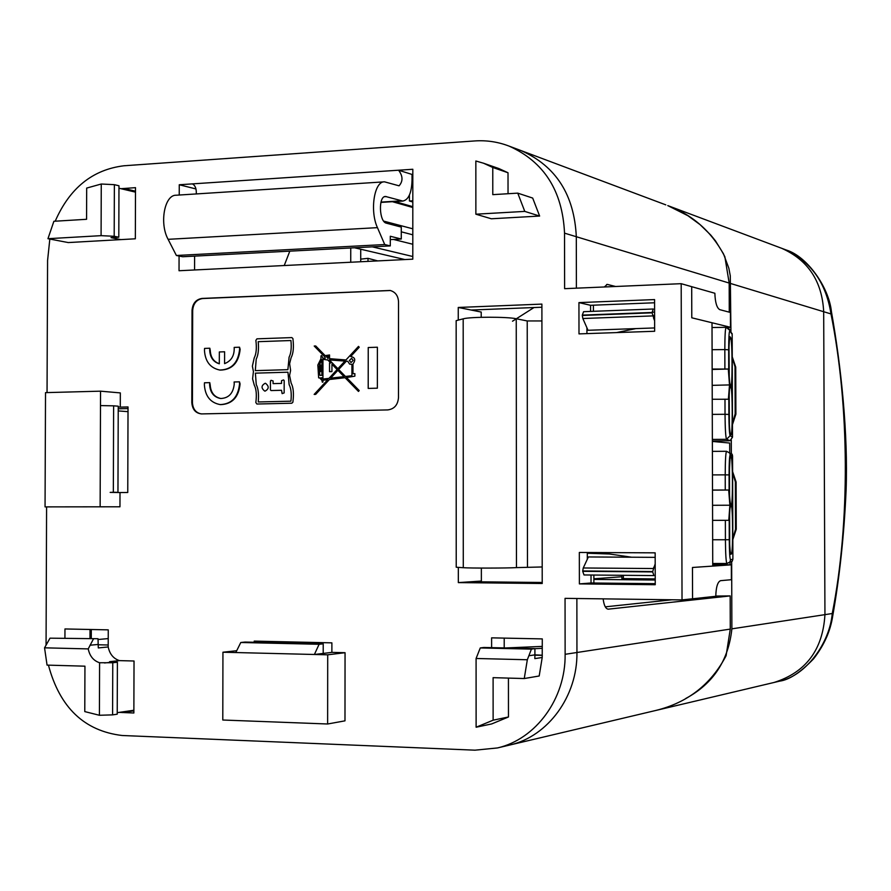 <?xml version="1.0" encoding="UTF-8"?>
<svg xmlns="http://www.w3.org/2000/svg" width="891" height="891" viewBox="0 0 891 891"><rect width="100%" height="100%" fill="white"/><g stroke="black" fill="none" stroke-linecap="round" stroke-linejoin="round"><path stroke-width="1.34" d="M730.431 312.474L719.761 309.656C716.821 307.974 715.195 302.506 714.86 293.262L691.694 286.679L691.784 317.797L730.475 327.287L730.431 312.618M715.774 596.046L730.163 595.912L608.185 609.177C605.657 608.787 603.964 605.345 603.129 598.852M731.221 564.838L692.474 567.478L692.563 598.785L715.774 596.291C716.041 587.046 717.656 581.834 720.585 580.665L731.388 579.707L731.344 564.827L712.722 564.66M730.163 595.912L730.275 629.091L726.098 655.72C711.029 684.444 687.562 702.698 655.709 710.483L509.975 744.976C548.132 736.289 577.557 696.172 576.945 652.502L576.867 598.507L576.945 652.502C577.557 696.172 548.132 736.289 509.975 744.976L497.434 747.95C535.992 739.162 565.74 698.544 565.128 654.306L730.275 629.091M605.29 606.838L671.992 599.777M712.355 441.435L729.684 443.039L729.718 452.583M412.811 234.812L401.273 231.827M392.396 201.689L412.811 207.503M383.709 221.124L412.811 228.809M394.836 201.544L412.811 206.667M409.415 197.167L408.479 196.9M412.811 201.99L409.415 201.01L409.415 195.062M354.518 247.776L360.732 249.224L360.721 261.754M350.753 247.965L350.742 262.244M404.882 259.559L360.732 249.224M372.304 246.84L412.8 256.508M409.415 201.01L412.811 200.798M615.592 286.49L607.261 284.407L604.332 286.98M730.943 331.764L730.286 275.842L728.86 268.291L723.492 253.846L715.484 240.882L710.728 235.035L700.025 224.588L687.897 215.711L667.782 205.598C693.298 215.199 712.321 232.25 724.862 256.753L729.183 283.06L729.272 312.173M576.388 288.172L576.31 236.716C574.283 194.895 555.995 166.238 521.435 150.746L519.665 150.078L521.435 150.746C555.995 166.238 574.283 194.895 576.31 236.716L576.388 288.172M727.468 327.598L730.475 327.287M654.607 315.537L652.49 315.614M653.548 318.265L654.607 318.221M621.885 576.744L593.885 578.794M730.063 562.488L730.074 564.783M622.052 578.526L623.377 578.604L623.366 575.308M655.23 578.916L623.377 578.604M653.66 567.433L655.197 567.444M593.885 583.026L593.874 575.04M593.417 311.315L593.406 305.19M542.296 646.398L505.776 647.957M542.285 655.219L534.912 654.885L534.912 648.615L483.913 647.467L480.271 647.946L531.415 649.116L527.327 659.752L476.084 658.482L480.271 647.946M534.912 648.693L542.296 648.325M91.305 629.503L91.272 638.569M108.223 638.591L98.021 639.515M281.044 642.868L280.865 641.709M284.24 265.54L289.809 251.151M582.302 315.113L583.583 311.694L653.281 309.01L652.089 312.463L582.302 315.113M584.006 574.951L582.714 571.32L652.691 571.911L653.905 575.586L584.006 574.951M655.197 563.869L652.691 571.543L582.714 570.953L583.249 567.979L653.192 568.536M655.175 557.354L588.383 556.953L583.249 567.979M652.602 315.915L582.848 318.51L582.302 315.47L652.089 312.83L654.618 320.894M582.848 318.51L588.015 330.283L654.64 327.944M401.273 232.039L401.897 231.994M393.544 239.445L412.8 244.257M209.831 348.225L204.551 348.414L204.462 350.43C205.197 361.501 210.287 368.028 219.732 370.032C231.526 369.765 238.153 362.837 239.612 349.25L239.534 347.212L234.188 347.401C234.556 355.565 231.359 360.966 224.588 363.628L224.61 351.778L219.342 351.956L219.309 363.795C213.305 361.958 210.109 357.447 209.697 350.263L209.831 348.225L210.243 350.33C210.599 357.224 213.617 361.69 219.309 363.728M220.044 370.066L220.266 370.099C232.05 369.821 238.688 362.893 240.147 349.317L239.534 347.212M220.923 398.533C214.274 397.119 210.688 392.519 210.165 384.723L209.753 382.64L204.473 382.785L204.373 384.812C205.175 396.161 210.432 402.754 220.166 404.592C231.716 404.069 238.175 397.163 239.545 383.865L239.467 381.827L240.08 383.921C238.699 397.208 232.25 404.113 220.712 404.637L220.478 404.614M239.467 381.827L234.121 381.972L234.244 384.01C233.275 393.343 228.731 398.177 220.623 398.511C213.84 397.197 210.176 392.586 209.619 384.667L209.753 382.64M255.84 402.565C256.831 394.691 256.296 388.888 254.269 385.135L252.587 378.842L253.423 371.547L252.376 366.145L254.236 357.859C256.285 353.994 256.831 348.169 255.873 340.362L256.931 338.836L291.825 337.589L292.894 338.535C293.952 347.067 293.362 353.415 291.123 357.592L289.631 363.673L290.6 370.444L289.575 375.445L291.168 383.241C293.395 387.284 293.974 393.61 292.883 402.209L291.814 403.222L256.898 404.024L255.84 402.565M258.245 401.952C258.936 394.245 258.279 388.465 256.263 384.622L255.383 373.151L287.96 372.204L289.141 384.645C291.079 388.298 291.68 393.811 290.923 401.184L258.245 401.952M289.096 357.157L287.882 369.676L255.305 370.634L256.218 359.118C258.245 355.153 258.913 349.339 258.223 341.676L290.934 340.529C291.658 347.846 291.045 353.393 289.096 357.157M281.545 390.291L271.031 390.548L270.418 389.868L270.441 381.036L271.053 380.323L273.08 380.958L273.08 383.631L281.545 383.408L281.534 380.68L283.572 379.922L284.184 380.602L284.162 392.898L282.124 393.644L281.545 390.291M265.117 391.104L264.738 391.093C261.041 388.164 261.163 385.558 265.128 383.297L265.529 383.308C269.216 386.271 269.071 388.877 265.117 391.104M349.395 360.51L351.009 362.57L353.192 360.387L351.577 358.327L349.395 360.51M319.39 371.714L319.936 375.356L321.885 375.3L321.907 359.474L319.401 364.976L320.548 364.942L320.537 371.681L319.39 371.714M344.037 376.637L330.65 378.163L337.889 370.322L344.037 376.637M337.121 369.542L328.979 378.363L322.932 379.054L322.954 359.318L327.821 359.997L330.728 362.982L329.536 363.016L329.525 371.658L331.931 371.58L331.942 364.219L337.121 369.542M314.211 346.031L325.148 357.246L325.148 358.305L322.832 358.137C321.384 354.507 320.771 354.696 320.983 358.705L317.831 365.032L318.655 377.873L319.591 377.851L321.885 380.301L322.319 382.15L322.921 382.128L322.921 380.234L327.754 379.689L314.155 394.412L315.681 394.368L329.425 379.499L345.084 377.706L358.472 391.439L359.196 390.559L346.51 377.539L354.863 376.158L354.874 373.652L352.97 373.708L352.981 363.962C355.91 359.919 355.141 357.436 350.675 356.489L359.229 347.234L358.505 346.387L345.964 359.964L329.536 358.661L329.536 354.974L325.148 355.632L315.737 345.975L314.211 346.031M327.977 358.538L326.195 356.255L328.489 356.188L327.977 358.538M337.889 368.707L329.358 359.942L344.94 361.078L337.889 368.707M351.912 375.724L345.463 376.47L338.658 369.498L346.332 361.189L347.768 361.3L349.595 364.063L351.923 364.408L351.912 375.724M318.867 370.545L319.49 370.522L319.501 366.156L318.878 366.179L318.867 370.545M320.727 377.817L321.885 379.043L321.885 377.784L320.727 377.817M377.361 388.186L377.383 347.223L368.239 347.523L368.206 388.42L377.361 388.186M483.512 163.209L498.882 168.555L508.015 172.754L492.768 167.463L483.512 163.209L475.85 161.004L475.872 214.196L491.342 218.774L539.634 216.056L532.684 198.069L517.749 193.135L524.777 211.401L539.634 216.056M475.872 214.196L524.777 211.401M498.882 168.555L497.612 168.121M492.768 167.463L492.779 194.65L517.749 193.135M508.015 172.754L508.037 193.726M235.803 652.546L222.939 652.223L222.795 720.017L327.632 723.993L327.71 654.818L345.051 652.702L331.875 652.379L323.199 653.426L323.21 643.825L245.092 642.055L240.782 642.5L319.112 644.282L314.389 654.484L235.803 652.546L240.782 642.5M327.632 723.993L344.984 720.841L345.051 652.702M327.71 654.818L314.389 654.484L323.199 653.426M222.939 652.223L236.716 650.72M331.875 652.379L331.886 642.857L254.213 641.108L254.213 642.266M269.127 642.6L269.127 641.442M319.112 644.282L323.21 643.825M45.051 506.89L119.962 506.79L120.007 492.545L127.758 492.489L128.026 406.953L120.285 407.131L120.33 392.909L100.538 391.171L45.519 392.63L45.051 506.89L119.962 506.79M100.137 506.701L100.538 391.171M128.014 411.653L118.225 410.918M120.007 492.545L110.172 492.389L117.957 492.344L118.236 406.185L113.625 405.828L113.335 492.278L117.957 492.344M113.335 492.278L110.172 492.389M100.494 405.594L113.625 405.828M118.236 406.975L120.285 407.131M118.236 408.791L128.026 408.568M476.084 658.482L476.117 727.223L493.124 720.184L493.102 677.661L524.253 678.541L539.189 675.991L542.218 657.48L542.285 638.903L491.609 637.845L491.62 647.634M504.206 638.101L504.206 647.924M493.124 720.184L508.46 716.988L491.665 723.938L476.117 727.223M508.427 678.096L508.46 716.988M531.415 649.116L534.912 648.615M524.253 678.541L527.327 659.752M542.218 657.48L534.834 658.605L534.912 654.863L528.92 655.754M534.912 655.186L542.285 655.353M133.873 710.261L119.283 712.377L133.862 713L134.029 661.011L119.461 660.621C113.447 658.649 109.693 654.105 108.201 646.966L98.288 647.924L98.021 638.724L50.019 638.168L98.021 638.724M119.283 712.377L117.233 712.677M112.767 662.737L112.589 714.872L99.413 715.273L99.592 662.748L112.767 662.737L117.4 662.236L109.593 661.679L119.461 660.621M93.343 639.148L88.22 648.904L44.55 647.824L50.019 638.168M44.55 647.824L47.056 665.109L84.946 666.178L84.779 711.597L99.413 715.273M112.589 714.872L117.222 714.192L117.4 662.236M99.592 662.748C93.522 660.754 89.724 656.144 88.22 648.904M97.999 644.761L108.212 645.006M108.201 646.966L108.257 629.859L64.965 628.957L64.932 637.978M89.98 638.546L90.013 629.469M179.069 256.018L179.035 270.741L412.8 259.17L412.823 169.268L398.567 170.214L412.032 174.447L412.032 180.35C411.597 193.002 408.512 199.907 402.788 201.065L385.558 196.477C378.196 195.92 379.043 221.97 386.416 223.184L401.273 227.094L401.273 239.022L390.303 236.26L390.291 245.905L384.723 244.546L377.45 227.651C369.598 210.777 374.287 180.996 384.533 181.831L399.079 185.818C403.122 181.241 402.955 176.039 398.567 170.214L179.258 184.76L179.236 195.029M135.488 192.144L120.998 188.703L135.499 187.656L135.343 238.799L68.251 242.564L47.958 238.699L101.084 235.658L101.262 184.014L114.371 184.671L114.193 236.282L101.084 235.658M101.262 184.014L86.683 188.079L86.572 219.297L53.883 221.28L47.958 238.699M118.96 188.224L120.998 188.703M114.371 184.671L118.971 185.774L118.804 237.206L114.193 236.282M120.831 239.612L111.03 237.652L118.804 237.206M195.975 188.948L179.258 184.76M194.572 269.973L194.606 256.118M196.287 193.937C196.532 188.692 195.218 185.339 192.356 183.891M390.291 245.905L182.744 256.742L176.385 255.494L168.109 239.323C159.177 223.207 164.579 194.539 176.295 195.218L384.054 181.864M176.385 255.494L384.723 244.546M390.303 239.612L401.273 239.022M412.032 177.064L412.823 177.008M192.044 310.38L191.81 402.587C192.389 409.57 195.697 413.346 201.734 413.914L387.763 409.916C394.256 409.058 397.832 404.982 398.489 397.687L398.522 301.771C398.154 295.734 395.381 291.97 390.18 290.466L202.012 298.429C195.975 299.398 192.656 303.374 192.044 310.38L192.668 310.48L192.434 402.643L191.81 402.587M390.392 290.511L202.636 298.541C196.599 299.499 193.28 303.475 192.668 310.48M192.434 402.643C192.868 409.014 195.786 412.767 201.199 413.914M202.636 298.541L202.012 298.429M591.023 575.018L591.034 582.992L655.241 583.672M591.034 582.992L579.384 583.906L655.241 584.719L655.163 552.843L579.328 552.465L579.384 583.906M587.292 552.498L587.303 559.281M481.218 317.307L481.218 312.05L458.252 307.462L458.252 320.114M481.352 568.079L481.363 581.055L458.33 582.603L542.218 583.505L541.895 304.098L458.252 307.462M542.218 582.48L471.261 581.734M458.33 567.378L458.33 582.603M471.139 310.035L541.895 307.228M463.186 318.833L463.275 567.701L456.225 567.233L456.159 320.66L463.186 318.833C469.925 316.75 507.28 316.684 516.245 318.744L527.227 320.949L541.906 320.949M463.275 567.701C470.025 568.246 507.491 568.191 516.468 567.612L542.196 566.966M712.733 566.097L712.009 322.754L691.784 317.797L691.694 286.679L681.192 283.683L682.027 599.91L692.563 598.785L692.474 567.478L712.733 566.097M682.027 599.91L565.05 598.351L565.128 654.306M48.437 665.143C59.764 707.543 84.333 730.999 122.123 735.498L474.981 750.177L497.434 747.95M46.588 506.901L46.065 645.062M47.045 392.586L47.579 260.495L49.829 239.055M729.183 283.06L564.538 233.152C562.488 190.785 544.011 161.783 509.095 146.113C498.013 141.858 486.553 140.132 474.703 140.945L123.972 165.771C92.619 169.602 69.687 188.079 55.197 221.202M564.538 233.152L564.616 288.673L681.192 283.683M578.938 302.606L654.573 299.576L654.64 331.274L578.994 333.891L578.938 302.606L590.566 305.301L654.573 302.773M590.577 311.427L590.566 305.301M586.935 333.613L586.924 327.799M653.927 319.178L654.618 319.156M653.771 567.188L655.197 567.199M360.721 259.136L367.994 258.334L367.994 261.386M367.994 258.334L377.728 260.907M685.691 698.522C713.112 683.809 728.504 660.587 731.879 628.846L824.943 614.645C822.827 649.795 805.854 672.404 774.012 682.484L773.065 682.706L774.012 682.484C805.854 672.404 822.827 649.795 824.943 614.645L823.685 311.716C822.092 281.2 808.07 260.049 781.607 248.266C808.07 260.049 822.092 281.2 823.685 311.716L730.787 283.55M731.879 628.846L731.667 561.809M731.333 453.252L731.288 440.043M780.249 247.765L781.607 248.266L780.249 247.765M509.095 146.113L665.8 204.863M832.628 616.516L832.717 615.993C839.678 576.522 844.133 534.7 846.082 490.495C848.187 433.583 841.149 366.624 831.437 311.716L830.991 313.933C849.546 406.441 850.203 522.605 832.25 613.52L832.717 615.993C830.445 631.084 824.086 645.351 813.617 658.783C800.597 672.393 789.292 679.833 779.703 681.136L779.703 681.136C805.631 675.89 829.71 643.28 832.25 613.52L824.943 614.645L823.685 311.716L830.991 313.933C826.18 283.327 811.3 262.032 786.363 250.048L667.782 205.598M786.363 250.048C807.168 256.408 828.998 287.348 831.437 311.716L831.359 311.249M533.987 307.54L512.514 321.205M635.896 328.601L616.539 332.588M712.143 369.041L728.303 369.03L729.495 384.923L728.404 399.246L712.232 399.268M712.499 490.05L728.682 490.028L729.874 505.219L728.782 520.322L712.588 520.344L728.782 520.322M729.874 505.219L712.544 505.286M729.272 539.701C729.384 552.119 729.807 558.846 730.531 559.893L729.762 562.121L726.911 563.502C726.042 562.154 725.552 554.235 725.419 539.746L729.272 539.701L729.206 518.529M730.475 561.865L732.257 561.207L732.892 559.114L730.531 559.893M732.892 559.058L732.558 455.914L732.146 454.198L730.141 453.252M732.558 455.969L730.197 454.878C729.484 455.847 729.105 462.518 729.072 474.903L725.218 474.858C725.263 460.469 725.708 452.617 726.555 451.291L729.673 453.029L726.555 451.291L712.388 451.369M729.495 384.923L712.187 385.346M728.303 369.03L712.143 369.464M729.005 346.421L729.239 376.425M729.985 384.366L730.353 385.636C728.482 385.502 728.315 332.699 730.197 337.01L730.665 337.711C732.413 339.46 732.569 388.409 730.82 386.048L729.952 384.221M730.197 337.01L729.573 338.636M730.665 337.711L729.428 339.805M729.183 395.281L729.373 425.375M730.097 433.271L730.509 434.596C728.638 435.176 728.47 382.317 730.353 385.926L730.82 386.449C732.569 387.529 732.725 436.534 730.976 434.83L730.041 432.948M730.353 385.926L729.774 387.496M730.82 386.449L729.64 388.509M712.355 439.408L726.544 439.319L730.097 440.677L732.502 437.191L730.13 435.71C729.417 433.962 728.994 426.867 728.883 414.426L725.029 414.293L724.984 399.168M728.738 370.901L728.671 349.807C728.715 337.544 729.094 331.274 729.807 330.973L732.168 334.314L730.653 331.575M729.194 440.811L712.355 440.978M729.439 465.703L729.562 495.875M730.264 503.727L730.731 505.141C728.86 506.745 728.693 453.809 730.575 456.392L731.043 456.66C732.792 456.793 732.948 505.876 731.199 505.119L730.175 503.17M730.575 456.392L730.063 457.896M731.043 456.66L729.941 458.676M729.618 514.72L729.696 544.924M730.264 552.03L730.887 554.224C729.016 556.541 728.849 503.549 730.731 505.431L730.163 507.491M730.887 554.224L730.375 552.754M730.731 505.431L730.542 505.899C729.284 503.504 728.66 546.105 730.676 553.768L730.364 552.81M728.682 490.028L712.499 490.117M587.292 553.244L609.411 553.99L631.541 557.209M654.295 552.843L655.163 553.111M732.246 357.503L735.008 366.736L735.153 413.936L732.458 423.203M732.614 472.698L735.376 481.953L735.52 529.276L732.825 538.554M652.089 312.218L654.595 312.128M593.885 579.406L655.23 580.019M606.604 284.519L607.807 284.474M91.272 638.045L89.98 638.156M133.873 710.873L122.201 712.577M89.969 645.229L97.999 644.471M104.537 662.971L112.522 662.102M135.488 191.186L123.894 188.424M384.5 196.711L386.427 196.599M380.992 202.09L401.284 200.865M168.109 239.323L377.45 227.651M527.227 320.949L527.472 566.999M516.245 318.744L516.468 567.612M728.671 349.807L724.828 349.573L724.895 368.919M725.263 490.005L725.218 474.858L712.455 474.903M725.363 520.333L725.419 539.746L712.655 539.757M726.911 563.502L712.722 563.491L726.933 563.491L732.257 561.207M730.197 454.878L729.673 453.029L732.146 454.198M726.51 451.303L712.388 451.381M728.827 397.542L728.883 414.426M732.168 334.314L732.502 437.136M712.277 414.382L725.029 414.293C725.163 429.05 725.675 437.392 726.544 439.319L730.13 435.71M731.199 505.52C732.948 504.997 733.104 554.113 731.355 554.024M729.116 491.821L729.072 474.903M726.198 327.42L729.729 330.271C730.286 329.703 729.072 328.723 726.087 327.342C725.285 328.434 724.862 335.851 724.828 349.573L712.087 349.706M732.146 333.68L729.807 330.973M735.855 414.237L732.458 424.55M735.699 367.159L735.855 414.181L735.153 413.936M732.458 424.606L735.888 414.192L735.732 367.114L732.246 356.801L735.699 367.081L735.008 366.736M736.256 529.232L736.111 482.031L732.614 471.662L736.066 482.031L736.256 529.232L732.825 539.601L736.256 529.232L735.52 529.276M736.066 482.031L735.376 481.953M731.344 564.827L731.388 579.707M730.553 312.541L730.598 327.342M621.885 575.296L621.896 578.549M583.583 311.694L653.281 309.01M380.914 202.391L402.788 201.065M779.681 681.136L655.954 710.428M732.892 559.114L732.558 455.914M730.264 384.99L730.241 385.202C728.693 381.838 728.125 344.628 729.918 337.377L729.606 338.368M729.952 384.21L730.653 385.168M730.286 433.594L730.375 434.14C728.281 425.43 728.871 383.854 730.097 386.338L729.785 387.318M732.502 437.191L732.179 334.259M730.241 503.727L730.553 504.674C729.584 499.628 729.128 489.961 729.194 475.671L730.052 457.807M726.087 327.342L712.02 327.509"/></g></svg>
